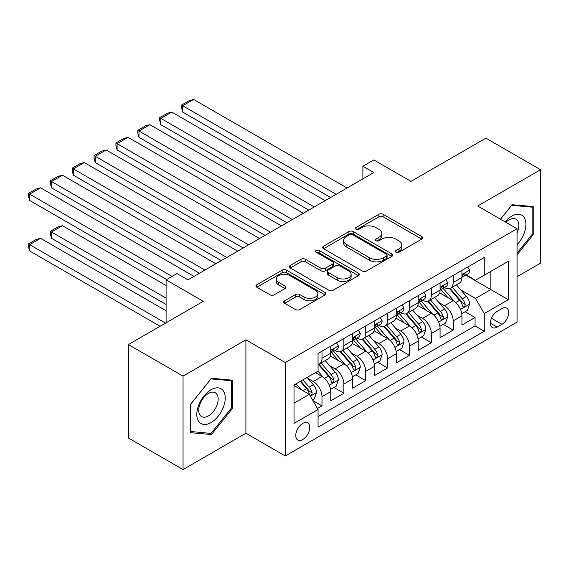<?xml version="1.0" encoding="UTF-8"?>
<svg xmlns="http://www.w3.org/2000/svg" width="569" height="569" viewBox="0 0 569 569"><rect width="100%" height="100%" fill="white"/><g stroke="black" fill="none" stroke-linecap="round" stroke-linejoin="round"><path stroke-width="0.85" d="M395.967 252.252A2.127 1.223 0 0 0 398.976 252.252L421.778 239.087A3.037 1.75 0 0 0 422.667 237.842A3.037 1.75 0 0 0 421.778 236.604L383.143 214.3A3.037 1.75 0 0 0 378.854 214.3L356.045 227.465A2.127 1.223 0 0 0 355.426 228.333A2.127 1.223 0 0 0 356.045 229.2A2.127 1.223 0 0 0 359.053 229.2L362.005 227.5A9.716 5.605 0 0 1 375.739 227.5L378.961 229.357A9.716 5.605 0 0 1 381.806 233.318A9.716 5.605 0 0 1 378.961 237.287L376.009 238.987A2.127 1.223 0 0 0 375.384 239.855A2.127 1.223 0 0 0 376.009 240.723A2.127 1.223 0 0 0 379.011 240.723L381.963 239.023A9.716 5.605 0 0 1 395.697 239.023L398.919 240.879A9.716 5.605 0 0 1 401.764 244.848A9.716 5.605 0 0 1 398.919 248.809L395.967 250.516A2.127 1.223 0 0 0 395.348 251.384A2.127 1.223 0 0 0 395.967 252.252L395.967 250.516M302.758 439.56A9.893 5.711 120 0 0 309.223 430.84A9.893 5.711 120 0 0 307.708 422.909A9.893 5.711 120 0 0 302.758 423.4A9.893 5.711 120 0 0 296.293 432.12A9.893 5.711 120 0 0 297.807 440.05A9.893 5.711 120 0 0 302.758 439.56M284.628 300.795A3.037 1.75 0 0 0 283.739 302.032A3.037 1.75 0 0 0 284.628 303.27L295.467 309.529A3.037 1.75 0 0 0 299.763 309.529L325.084 294.906A3.037 1.75 0 0 0 325.973 293.668A3.037 1.75 0 0 0 325.084 292.43L286.456 270.126A3.037 1.75 0 0 0 282.16 270.126L256.832 284.749A3.037 1.75 0 0 0 255.943 285.987A3.037 1.75 0 0 0 256.832 287.224L269.926 294.785A3.037 1.75 0 0 0 274.222 294.785L285.062 288.526A3.037 1.75 0 0 0 285.951 287.288A3.037 1.75 0 0 0 285.062 286.051L278.568 282.302A8.122 4.687 0 0 1 276.185 278.981A8.122 4.687 0 0 1 281.2 274.656A8.122 4.687 0 0 1 290.048 275.666L315.482 290.354A8.122 4.687 0 0 1 317.858 293.668A8.122 4.687 0 0 1 312.85 298A8.122 4.687 0 0 1 304.002 296.982L299.763 294.536A3.037 1.75 0 0 0 295.467 294.536L284.628 300.795L284.628 303.27M517.043 276.705L540.55 263.134L540.55 169.711L485.883 138.153L410.996 181.39L373.819 159.932L362.887 166.24L373.819 172.556L187.962 279.863L177.03 273.547L166.098 279.863L166.098 322.779M183.04 376.116L183.04 469.539L245.908 433.244L245.908 339.828L183.04 376.116L128.381 344.558L203.268 301.321L166.098 279.863M245.908 339.828L285.268 362.545L517.043 228.731L517.043 322.154L285.268 455.968L285.268 362.545M540.55 169.711L477.683 206.006L517.043 228.731M362.218 270.993A3.037 1.75 0 0 0 366.507 270.993L391.835 256.37A3.037 1.75 0 0 0 392.724 255.132A3.037 1.75 0 0 0 391.835 253.895L353.207 231.59A3.037 1.75 0 0 0 348.911 231.59L323.583 246.206A3.037 1.75 0 0 0 322.694 247.451A3.037 1.75 0 0 0 323.583 248.689L362.218 270.993M317.033 252.707A2.127 1.223 0 0 1 319.188 253.006L319.188 250.481L358.463 273.163A3.037 1.75 0 0 1 359.352 274.4A3.037 1.75 0 0 1 358.463 275.638L333.135 290.261A3.037 1.75 0 0 1 328.846 290.261L290.211 267.956L290.211 265.474A3.037 1.75 0 0 0 289.322 266.719A3.037 1.75 0 0 0 290.211 267.956M290.211 265.474L301.051 259.222A3.037 1.75 0 0 1 305.34 259.222L321.008 268.262A3.037 1.75 0 0 0 325.304 268.262L332.495 264.116A3.037 1.75 0 0 0 333.384 262.878A3.037 1.75 0 0 0 332.495 261.633L316.179 252.216A2.127 1.223 0 0 1 315.56 251.349A2.127 1.223 0 0 1 316.869 250.218A2.127 1.223 0 0 1 319.188 250.481M183.04 469.539L128.381 437.981L128.381 344.558M317.466 408.471L321.997 405.853L312.929 400.612M307.765 378.314L313.256 381.486A12.369 7.141 60 0 1 321.997 396.636L330.745 391.586L330.745 400.804L343.868 393.229L333.918 387.482M329.629 365.689L335.12 368.861A12.369 7.141 60 0 1 343.868 384.011L352.609 378.961L352.609 388.179L365.732 380.604L355.781 374.857M351.493 353.065L356.983 356.237A12.369 7.141 60 0 1 365.732 371.386L374.48 366.336L374.48 375.554L387.596 367.979L377.645 362.233M373.364 340.44L378.854 343.612A12.369 7.141 60 0 1 387.596 358.762L396.344 353.712L396.344 362.93L409.467 355.355L399.516 349.608M395.227 327.822L400.718 330.987A12.369 7.141 60 0 1 409.467 346.137L418.208 341.087L418.208 350.305L431.33 342.73L421.38 336.983M417.091 315.198L422.582 318.363A12.369 7.141 60 0 1 431.33 333.512L440.079 328.462L440.079 337.68L453.194 330.105L453.194 320.888A12.369 7.141 -120 0 0 444.446 305.738L438.962 302.573M443.244 324.358L453.194 330.105M330.745 391.586A12.369 7.141 -120 0 0 321.997 376.436L315.439 372.645M352.609 378.961A12.369 7.141 -120 0 0 343.868 363.811L330.34 356.002M374.48 366.336A12.369 7.141 -120 0 0 365.732 351.187L352.211 343.377M396.344 353.712A12.369 7.141 -120 0 0 387.596 338.562L374.075 330.753M418.208 341.087A12.369 7.141 -120 0 0 409.467 325.937L395.939 318.135M440.079 328.462A12.369 7.141 -120 0 0 431.33 313.313L417.81 305.51M501.958 308.647L497.15 311.421A9.588 5.534 120 0 0 490.883 319.87A9.588 5.534 120 0 0 492.356 327.552A9.588 5.534 120 0 0 497.15 327.075L501.958 324.302A9.588 5.534 120 0 0 508.217 315.852A9.588 5.534 120 0 0 506.751 308.17A9.588 5.534 120 0 0 501.958 308.647M294.009 403.201L309.316 394.36L318.064 409.509L318.064 427.184L484.247 331.243L484.247 313.569L475.499 298.419L460.826 289.948M318.064 409.509L294.009 423.4L294.009 385.021L318.064 371.13L318.064 353.456L484.247 257.515L484.247 275.19L508.295 261.306L508.295 299.678L484.247 313.569M335.006 350.618L335.12 350.682A12.369 7.141 60 0 0 341.308 351.293L350.049 346.244A12.369 7.141 -120 0 0 352.609 340.582L352.609 333.512M356.87 337.993L356.983 338.057A12.369 7.141 60 0 0 363.171 338.669L371.92 333.619A12.369 7.141 -120 0 0 374.48 327.957L374.48 320.888M378.734 325.368L378.854 325.432A12.369 7.141 60 0 0 385.035 326.044L393.784 320.994A12.369 7.141 -120 0 0 396.344 315.333L396.344 308.263M400.604 312.744L400.718 312.808A12.369 7.141 60 0 0 406.899 313.419L415.647 308.37A12.369 7.141 -120 0 0 418.208 302.708L418.208 295.638M422.468 300.119L422.582 300.183A12.369 7.141 60 0 0 428.77 300.795L437.511 295.745A12.369 7.141 -120 0 0 440.079 290.083L440.079 283.013M318.064 416.579L475.058 325.937L475.058 317.481L461.943 325.055L461.943 315.838A12.369 7.141 -120 0 0 453.194 300.688L439.673 292.886M444.332 287.494L444.446 287.558A12.369 7.141 -120 0 0 450.634 288.177A12.369 7.141 -120 0 0 453.194 282.509L453.194 275.439M450.634 288.177L459.382 283.127A12.369 7.141 -120 0 0 461.943 277.459L461.943 270.389M321.997 351.187L321.997 358.257A12.369 7.141 60 0 1 319.437 363.918A12.369 7.141 60 0 1 318.064 364.416M319.437 363.918L328.185 358.868A12.369 7.141 -120 0 0 330.745 353.207L330.745 346.137M343.868 338.562L343.868 345.632A12.369 7.141 60 0 1 341.308 351.293M365.732 325.937L365.732 333.007A12.369 7.141 60 0 1 363.171 338.669M387.596 313.313L387.596 320.383A12.369 7.141 60 0 1 385.035 326.044M409.467 300.688L409.467 307.758A12.369 7.141 60 0 1 406.899 313.419M431.33 288.063L431.33 295.133A12.369 7.141 60 0 1 428.77 300.795M431.33 333.512L431.33 342.73M409.467 346.137L409.467 355.355M387.596 358.762L387.596 367.979M365.732 371.386L365.732 380.604M343.868 384.011L343.868 393.229M321.997 396.636L321.997 405.853M309.316 394.36L294.009 385.526M475.499 298.419L490.805 289.578L490.805 271.399L508.295 261.306M465.762 275.126L508.295 299.678M466.203 274.87L475.499 280.24L484.247 275.19M245.908 433.244L285.268 455.968M362.887 166.24L362.887 178.865M465.115 311.734L475.058 317.481M475.058 325.937L484.247 331.243M517.043 254.848L533.224 234.72L533.224 206.583L512.121 204.698L500.492 219.172M190.366 432.668L211.469 434.552L232.572 408.3L232.572 380.17L211.469 378.285L190.366 404.531L190.366 432.668M532.129 234.087L533.224 234.72M231.476 407.674L232.572 408.3M209.236 433.265L211.469 434.552M396.821 252.551L398.919 251.334A9.716 5.605 0 0 0 401.764 247.373L401.764 244.848M381.806 233.318L381.806 235.843A9.716 5.605 0 0 1 378.961 239.812L376.856 241.028M421.736 239.108L383.143 216.825A3.037 1.75 0 0 0 378.854 216.825L356.898 229.499M391.799 256.391L353.207 234.115A3.037 1.75 0 0 0 348.911 234.115L323.626 248.71M386.472 256A2.127 1.223 0 0 0 387.091 255.132A2.127 1.223 0 0 0 386.472 254.265L352.56 234.684A2.127 1.223 0 0 0 349.558 234.684L346.443 236.484A9.716 5.605 0 0 0 343.598 240.445A9.716 5.605 0 0 0 346.443 244.414L369.622 257.793A9.716 5.605 0 0 0 383.357 257.793L386.472 256L386.472 258.525A2.127 1.223 0 0 0 387.091 257.657L387.091 255.132M343.598 240.445L343.598 242.97A9.716 5.605 0 0 0 346.443 246.939L346.443 244.414M386.472 258.525L383.357 260.317A9.716 5.605 0 0 1 369.622 260.317L346.443 246.939M290.247 267.978L301.051 261.747L301.051 259.222M333.384 262.878L333.384 265.403A3.037 1.75 0 0 1 332.495 266.641L325.304 270.787A3.037 1.75 0 0 1 321.008 270.787L305.34 261.747A3.037 1.75 0 0 0 301.051 261.747M319.188 253.006L358.42 275.659M337.268 277.651A8.122 4.687 0 0 0 346.116 278.668A8.122 4.687 0 0 0 351.13 274.336A8.122 4.687 0 0 0 348.747 271.022L339.793 265.851A3.037 1.75 0 0 0 335.497 265.851L328.306 269.998A3.037 1.75 0 0 0 327.417 271.242A3.037 1.75 0 0 0 328.306 272.48L337.268 277.651L337.268 280.176A8.122 4.687 0 0 0 346.116 281.193A8.122 4.687 0 0 0 351.13 276.861L351.13 274.336M327.417 271.242L327.417 273.767A3.037 1.75 0 0 0 328.306 275.005L328.306 272.48M337.268 280.176L328.306 275.005M317.858 293.668L317.858 296.193A8.122 4.687 0 0 1 312.85 300.524A8.122 4.687 0 0 1 304.002 299.507L299.763 297.061A3.037 1.75 0 0 0 295.467 297.061L284.671 303.291M276.185 278.981L276.185 281.506A8.122 4.687 0 0 0 278.568 284.827L278.568 282.302M285.019 288.547L278.568 284.827M325.048 294.927L286.456 272.651A3.037 1.75 0 0 0 282.16 272.651L256.875 287.245M461.758 313.675L467.405 310.411L469.596 304.102A8.194 4.73 -120 0 0 466.402 296.406L456.409 284.834M454.411 301.492L442.995 288.27M182.713 162.585L286.904 222.735L138.985 137.335L137.776 132.854L137.776 130.329L145.429 125.905L149.917 124.711L138.985 131.019L138.985 137.335M447.91 297.644L441.288 289.97A19.638 11.337 -120 0 0 440.676 289.287M449.517 288.618L459.624 300.318A8.194 4.73 60 0 1 462.547 305.966L463.145 306.933L464.247 306.776L464.994 305.88L465.172 304.451A8.194 4.73 -120 0 0 462.248 298.803L452.255 287.238M450.115 288.426L460.975 301.001A4.175 2.411 60 0 1 462.021 302.63L465.172 304.451M336.101 194.328L182.713 105.77L182.713 112.086L330.639 197.486M467.739 267.046L469.596 270.268A8.194 4.73 60 0 1 467.896 273.888L463.742 276.292A8.194 4.73 -120 0 0 465.172 274.4L465.001 273.675L463.977 273.881L462.547 275.915A8.194 4.73 60 0 1 461.943 277.082M347.033 188.019L193.645 99.461L182.713 105.77L181.511 105.08L189.164 100.663L193.645 99.461M462.213 276.676L462.248 276.676A8.194 4.73 -120 0 0 463.742 276.292M182.713 112.086L181.511 107.605L181.511 105.08M517.043 244.691A20.1 11.608 120 0 0 525.635 221.377A20.1 11.608 120 0 0 511.687 216.17A20.1 11.608 120 0 0 505.101 221.839M517.043 232.991A13.763 7.945 120 0 0 515.976 219.172A13.763 7.945 120 0 0 509.099 219.854A13.763 7.945 120 0 0 505.919 222.308M500.535 219.2L511.687 205.324L532.129 207.152L532.129 234.407L517.043 253.177M530.777 206.369L532.129 207.152M223.34 407.262A20.1 11.608 120 0 0 218.14 387.852A20.1 11.608 120 0 0 198.723 405.064A20.1 11.608 120 0 0 203.922 424.481A20.1 11.608 120 0 0 223.34 407.262M216.867 405.427A13.763 7.945 120 0 0 215.324 392.752A13.763 7.945 120 0 0 200.018 403.919A13.763 7.945 120 0 0 201.561 416.586A13.763 7.945 120 0 0 216.867 405.427M190.587 431.601L190.587 404.339L211.028 378.904L231.476 380.732L231.476 407.994L211.028 433.422L190.366 431.473M230.118 379.95L231.476 380.732M439.894 326.3L445.541 323.036L447.725 316.72A8.194 4.73 -120 0 0 444.538 309.031L434.545 297.459M432.547 314.116L421.124 300.894M160.849 175.202L265.04 235.36L117.114 149.96L115.912 145.479L115.912 142.954L123.565 138.53L128.046 137.335L117.114 143.644L117.114 149.96M426.046 310.261L419.417 302.594A19.638 11.337 -120 0 0 418.812 301.911M427.653 301.243L437.76 312.943A8.194 4.73 60 0 1 440.683 318.59L441.274 319.558L442.383 319.401L443.123 318.505L443.301 317.075A8.194 4.73 -120 0 0 440.385 311.428L430.392 299.863M428.251 301.051L439.104 313.626A4.175 2.411 60 0 1 440.157 315.254L443.301 317.075M418.023 338.925L423.677 335.66L425.861 329.344A8.194 4.73 -120 0 0 422.675 321.656L412.681 310.084M410.676 326.741L399.26 313.519M138.985 187.827L243.169 247.984L95.251 162.585L94.049 158.097L94.049 155.572L101.702 151.155L106.183 149.96L95.251 156.269L95.251 162.585M404.182 322.886L397.553 315.219A19.638 11.337 -120 0 0 396.949 314.536M405.789 313.868L415.889 325.568A8.194 4.73 60 0 1 418.812 331.208L419.41 332.182L420.519 332.026L421.259 331.13L421.437 329.693A8.194 4.73 -120 0 0 418.514 324.053L408.528 312.488M406.38 313.675L417.241 326.25A4.175 2.411 60 0 1 418.293 327.879L421.437 329.693M396.159 351.55L401.814 348.285L403.997 341.969A8.194 4.73 -120 0 0 400.804 334.28L390.818 322.708M388.812 339.366L377.396 326.144M117.114 200.452L221.305 260.609L73.387 175.202L72.185 170.721L72.185 168.196L79.838 163.78L84.319 162.585L73.387 168.893L73.387 175.202M382.318 335.511L375.689 327.844A19.638 11.337 -120 0 0 375.078 327.154M383.919 326.492L394.025 338.192A8.194 4.73 60 0 1 396.949 343.832L397.546 344.807L398.649 344.65L399.395 343.747L399.573 342.318A8.194 4.73 -120 0 0 396.65 336.677L386.657 325.105M384.516 326.3L395.377 338.868A4.175 2.411 60 0 1 396.429 340.504L399.573 342.318M374.295 364.167L379.943 360.91L382.133 354.594A8.194 4.73 -120 0 0 378.94 346.898L368.947 335.333M366.948 351.983L355.525 338.768M95.251 213.076L199.442 273.234L51.516 187.827L50.314 183.346L50.314 180.821L57.967 176.404L62.455 175.202L51.516 181.518L51.516 187.827M360.447 348.136L353.826 340.461A19.638 11.337 -120 0 0 353.214 339.778M362.055 339.117L372.162 350.817A8.194 4.73 60 0 1 375.085 356.457L375.682 357.432L376.785 357.275L377.709 354.942A8.194 4.73 -120 0 0 374.786 349.302L364.793 337.73M362.652 338.925L373.506 351.493A4.175 2.411 60 0 1 374.558 353.129L377.709 354.942M314.237 206.952L160.849 118.395L160.849 124.711L308.768 210.11M445.868 279.671L447.725 282.893A8.194 4.73 60 0 1 446.032 286.513L441.878 288.917A8.194 4.73 -120 0 0 443.301 287.025L443.13 286.299L442.106 286.506L440.683 288.54A8.194 4.73 60 0 1 440.079 289.706M325.169 200.644L171.781 112.086L160.849 118.395L159.647 117.705L167.3 113.281L171.781 112.086M440.349 289.301L440.385 289.301A8.194 4.73 -120 0 0 441.878 288.917M160.849 124.711L159.647 120.23L159.647 117.705M292.374 219.577L137.776 130.329M424.005 292.295L425.861 295.51A8.194 4.73 60 0 1 424.168 299.138L420.014 301.534A8.194 4.73 -120 0 0 421.437 299.65L421.266 298.924L420.242 299.13L418.812 301.165A8.194 4.73 60 0 1 418.208 302.331M303.305 213.268L149.917 124.711M418.485 301.919L418.514 301.919A8.194 4.73 -120 0 0 420.014 301.534M270.503 232.202L115.912 142.954M402.141 304.92L403.997 308.135A8.194 4.73 60 0 1 402.297 311.762L398.144 314.159A8.194 4.73 -120 0 0 399.573 312.274L399.402 311.549L398.378 311.748L396.949 313.789A8.194 4.73 60 0 1 396.344 314.956M281.442 225.893L128.046 137.335M396.614 314.543L396.65 314.543A8.194 4.73 -120 0 0 398.144 314.159M248.639 244.826L94.049 155.572M380.27 317.545L382.133 320.76A8.194 4.73 60 0 1 380.433 324.387L376.28 326.784A8.194 4.73 -120 0 0 377.709 324.899L377.531 324.174L376.507 324.373L375.085 326.414A8.194 4.73 60 0 1 374.48 327.58M259.571 238.518L106.183 149.96M374.751 327.168L374.786 327.168A8.194 4.73 -120 0 0 376.28 326.784M352.431 376.792L358.079 373.534L360.262 367.218A8.194 4.73 -120 0 0 357.076 359.523L347.083 347.958M345.084 364.608L333.662 351.393M73.387 225.701L166.639 279.543L29.652 200.452L28.45 195.971L28.45 193.446L36.103 189.029L40.584 187.827L29.652 194.143L29.652 200.452M338.583 360.76L331.955 353.086A19.638 11.337 -120 0 0 331.35 352.403M340.191 351.742L350.298 363.442A8.194 4.73 60 0 1 353.214 369.082L353.811 370.056L354.921 369.9L355.661 368.996L355.838 367.567A8.194 4.73 -120 0 0 352.922 361.927L342.929 350.355M340.781 351.55L351.642 364.117A4.175 2.411 60 0 1 352.695 365.753L355.838 367.567M226.775 257.451L72.185 168.196M358.406 330.169L360.262 333.384A8.194 4.73 60 0 1 358.57 337.012L354.416 339.409A8.194 4.73 -120 0 0 355.838 337.524L355.668 336.798L354.643 336.997L353.214 339.039A8.194 4.73 60 0 1 352.609 340.205M237.707 251.142L84.319 162.585M352.887 339.793L352.922 339.793A8.194 4.73 -120 0 0 354.416 339.409M330.561 389.416L336.215 386.159L338.399 379.843A8.194 4.73 -120 0 0 335.205 372.147L325.219 360.582M166.098 298.163L51.516 232.017L62.455 225.701L166.098 285.538M323.213 377.233L317.986 371.18M51.516 238.326L50.314 233.845L50.314 231.32L51.516 232.017L51.516 238.326L166.098 304.479M316.72 373.385L315.866 372.403M318.327 364.366L328.427 376.066A8.194 4.73 60 0 1 331.35 381.707L331.947 382.681L333.057 382.524L333.797 381.621L333.975 380.192A8.194 4.73 -120 0 0 331.051 374.551L321.065 362.979M318.917 364.174L329.778 376.742A4.175 2.411 60 0 1 330.831 378.378L333.975 380.192M50.314 231.32L57.967 226.903L62.455 225.701M204.911 270.076L50.314 180.821M336.542 342.794L338.399 346.009A8.194 4.73 60 0 1 336.706 349.636L332.545 352.033A8.194 4.73 -120 0 0 333.975 350.148L333.804 349.423L332.78 349.622L331.35 351.663A8.194 4.73 60 0 1 330.745 352.83M215.843 263.767L62.455 175.202M331.023 352.417L331.051 352.417A8.194 4.73 -120 0 0 332.545 352.033M312.488 399.851L314.344 398.784L316.535 392.468A8.194 4.73 -120 0 0 313.341 384.772L307.054 377.489M165.551 323.1L29.652 244.642L40.584 238.326L166.098 310.788M301.179 389.665L296.122 383.805M29.652 250.95L28.45 246.469L28.45 243.945L29.652 244.642L29.652 250.95L160.081 326.257M294.849 386.01L294.009 385.035M300.276 381.408L306.563 388.684A8.194 4.73 60 0 1 309.486 394.331L310.084 395.306L311.186 395.149L311.933 394.246L312.111 392.816A8.194 4.73 -120 0 0 309.187 387.169L302.9 379.893M300.781 381.109L307.907 389.367A4.175 2.411 60 0 1 308.96 391.003L312.111 392.816M28.45 243.945L36.103 239.528L40.584 238.326M172.108 276.392L28.45 193.446M193.972 276.392L40.584 187.827M313.256 381.486L321.997 376.436M335.12 368.861L343.868 363.811M356.983 356.237L365.732 351.187M378.854 343.612L387.596 338.562M400.718 330.987L409.467 325.937M422.582 318.363L431.33 313.313M444.446 305.738L453.194 300.688M453.194 282.509L461.943 277.459M321.997 358.257L330.745 353.207M343.868 345.632L352.609 340.582M365.732 333.007L374.48 327.957M387.596 320.383L396.344 315.333M409.467 307.758L418.208 302.708M431.33 295.133L440.079 290.083M453.194 320.888L461.943 315.838M491.474 318.242L501.958 324.302M490.364 323.164L497.15 327.075M398.919 251.334L398.919 248.809M376.009 240.723L376.009 238.987M378.961 239.812L378.961 237.287M356.045 229.2L356.045 227.465M378.854 216.825L378.854 214.3M383.143 216.825L383.143 214.3M421.778 239.087L421.778 236.604M323.583 248.689L323.583 246.206M348.911 234.115L348.911 231.59M353.207 234.115L353.207 231.59M391.835 256.37L391.835 253.895M369.622 260.317L369.622 257.793M383.357 260.317L383.357 257.793M305.34 261.747L305.34 259.222M321.008 270.787L321.008 268.262M325.304 270.787L325.304 268.262M332.495 266.641L332.495 264.116M358.463 275.638L358.463 273.163M295.467 297.061L295.467 294.536M299.763 297.061L299.763 294.536M304.002 299.507L304.002 296.982M285.062 288.526L285.062 286.051M256.832 287.224L256.832 284.749M282.16 272.651L282.16 270.126M286.456 272.651L286.456 270.126M325.084 294.906L325.084 292.43M460.506 309.472L469.539 304.259M462.248 298.803L466.402 296.406M455.719 302.573L459.624 300.318M469.539 270.168L461.943 274.557M464.112 273.789L465.172 274.4M438.642 322.097L447.675 316.883M440.385 311.428L444.538 309.031M433.848 315.198L437.76 312.943M416.778 334.721L425.811 329.508M418.514 324.053L422.675 321.656M411.984 327.822L415.889 325.568M394.907 347.346L403.94 342.133M396.65 336.677L400.804 334.28M390.121 340.447L394.025 338.192M373.044 359.971L382.076 354.75M374.786 349.302L378.94 346.898M368.25 353.072L372.162 350.817M447.675 282.793L440.079 287.181M442.248 286.413L443.301 287.025M425.811 295.418L418.208 299.806M420.377 299.038L421.437 299.65M403.94 308.042L396.344 312.431M398.513 311.663L399.573 312.274M382.076 320.667L374.48 325.055M376.65 324.287L377.709 324.899M351.18 372.595L360.213 367.375M352.922 361.927L357.076 359.523M346.386 365.696L350.298 363.442M360.213 333.292L352.609 337.68M354.786 336.912L355.838 337.524M329.316 385.22L338.342 380M331.051 374.551L335.205 372.147M324.522 378.321L328.427 376.066M338.342 345.916L330.745 350.305M332.915 349.537L333.975 350.148M310.354 396.159L316.478 392.624M309.187 387.169L313.341 384.772M303.028 390.732L306.563 388.684"/></g></svg>
